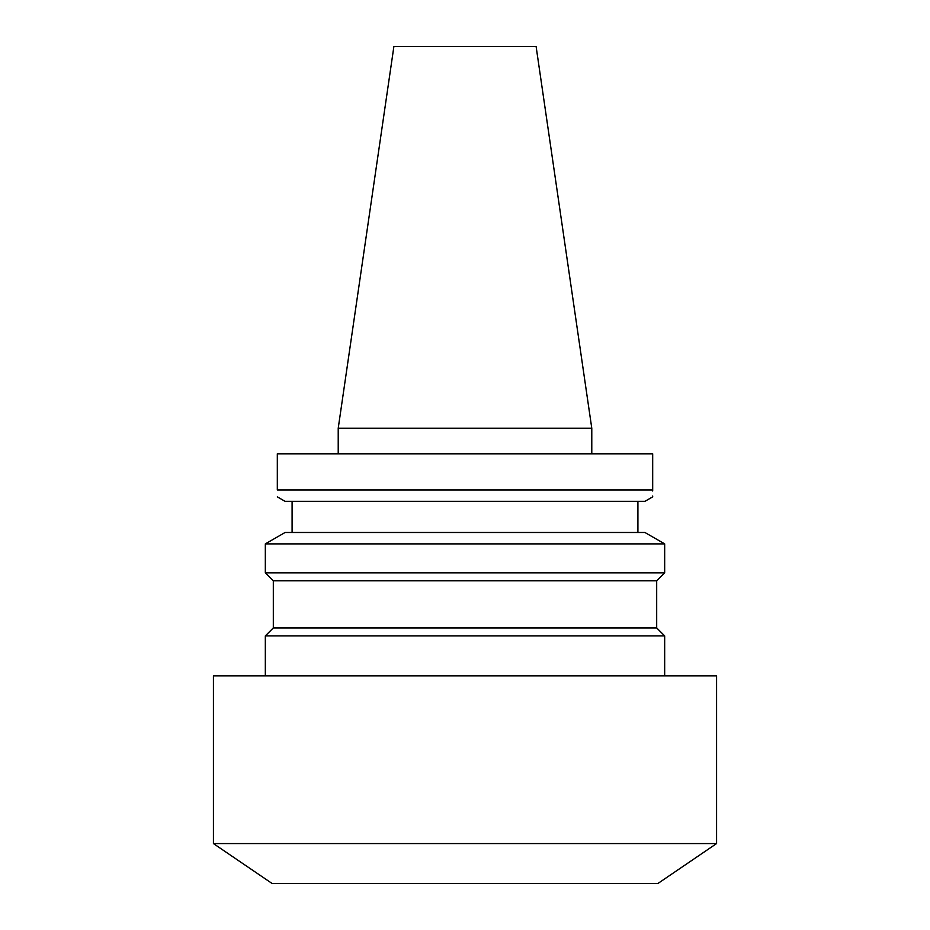 <?xml version="1.0" encoding="UTF-8"?>
<svg xmlns="http://www.w3.org/2000/svg" width="930" height="930" viewBox="0 0 930 930"><rect width="100%" height="100%" fill="white"/><g stroke="black" fill="none" stroke-linecap="round" stroke-linejoin="round"><path stroke-width="1.4" d="M213.423 843.568L272.118 883.5L657.882 883.5L716.577 843.568L716.577 675.843L213.423 675.843L213.423 843.568L716.577 843.568M664.671 675.843L664.671 635.911L265.329 635.911L265.329 675.843M265.329 635.911L273.315 627.924L656.685 627.924L664.671 635.911M656.685 627.924L656.685 580.808L273.315 580.808L265.329 572.822L664.671 572.822L664.671 543.887L265.329 543.887L285.08 532.483L644.92 532.483L664.671 543.887M273.315 627.924L273.315 580.808M591.782 428.265L536.11 46.5L393.89 46.5L338.218 428.265L591.782 428.265L591.782 453.817M277.314 496.853L285.08 501.34L644.92 501.34L652.686 496.853L652.686 496.004M652.686 489.936L652.686 453.817L277.314 453.817L277.314 489.936C277.314 499.108 277.314 499.108 277.314 489.936C277.314 499.108 277.314 499.108 277.314 489.936L652.686 489.936C652.686 499.108 652.686 499.108 652.686 489.936L652.686 490.994M656.685 580.808L664.671 572.822M637.91 532.483L637.91 501.34M338.218 453.817L338.218 428.265M292.09 532.483L292.09 501.34M265.329 572.822L265.329 543.887"/></g></svg>
